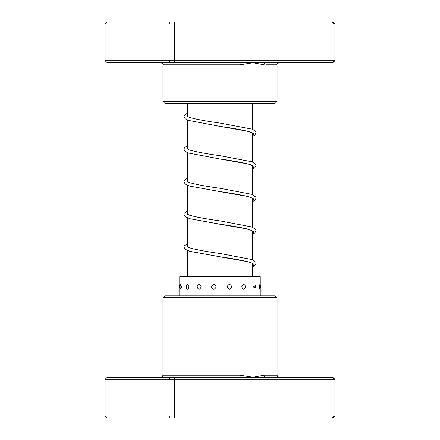 <?xml version="1.0" encoding="UTF-8"?>
<svg xmlns="http://www.w3.org/2000/svg" width="440" height="440" viewBox="0 0 440 440"><rect width="100%" height="100%" fill="white"/><g stroke="black" fill="none" stroke-linecap="round" stroke-linejoin="round"><path stroke-width="0.66" d="M252.604 276.716L252.604 263.45M252.604 259.947L252.604 230.846M252.604 227.216L252.604 198.242M252.604 194.612L252.604 165.638M252.604 162.008L252.604 133.034M252.604 129.404L252.604 103.51M187.396 276.716L187.396 250.476M187.396 246.846L187.396 217.877M187.396 214.242L187.396 185.268M187.396 181.643L187.396 152.663M187.396 149.034L187.396 120.065M187.396 116.43L187.396 103.51M162.943 297.776L164.984 295.735L275.017 295.735L277.057 297.776L162.943 297.776L162.943 375.21L239.894 375.21L253.127 377.245L264.082 375.21L277.057 375.21C277.607 375.815 275.924 375.903 279.092 377.245M334.901 379.286L105.1 379.286L107.25 377.245L332.75 377.245L334.901 379.286L334.901 415.965L332.75 418L107.25 418L105.1 415.965L334.901 415.965M105.1 379.286L105.1 415.965M170.159 377.245L168.993 379.286L168.993 415.965L170.159 418M174.18 377.245L174.674 379.286L174.674 415.965L174.18 418M332.079 377.245L333.949 379.286L333.949 415.965L332.079 418M240.603 377.245A2.035 0.71 90 0 1 239.894 375.21M265.656 377.245A2.035 1.573 90 0 1 264.082 375.21M255.591 286.847L255.431 285.648L253.017 286.847L255.431 288.041A4.279 4.279 0 0 0 255.431 285.648M259.848 284.537L259.309 286.847L259.848 289.152A4.279 4.279 0 0 0 259.848 284.537M181.549 286.847L180.697 284.625A4.279 4.279 0 0 0 180.697 289.064L181.549 286.847M189.024 286.847C187.985 283.773 187.006 283.773 186.104 286.847C187.006 289.916 187.985 289.916 189.024 286.847M201.212 286.847C199.76 283.773 198.347 283.773 196.983 286.847C198.352 289.916 199.766 289.916 201.212 286.847M216.266 286.847C214.615 283.773 212.988 283.773 211.371 286.847C212.993 289.916 214.621 289.916 216.266 286.847M231.886 286.847C230.296 283.773 228.69 283.773 227.068 286.847C228.696 289.916 230.302 289.916 231.886 286.847M245.696 286.847C244.409 283.773 243.078 283.773 241.692 286.847C243.078 289.916 244.409 289.916 245.696 286.847M260.244 285.334L260.244 276.716L179.757 276.716L179.757 295.735M265.656 62.755L107.25 62.755L105.1 60.715L334.901 60.715L332.75 62.755L265.656 62.755A2.035 1.573 -90 0 0 264.082 64.79L253.127 62.755L239.894 64.79L162.943 64.79C163.46 64.295 162.784 63.619 160.908 62.755M277.057 101.47L275.017 103.51L164.984 103.51L162.943 101.47L277.057 101.47L277.057 64.79L266.453 64.79M170.159 62.755L168.993 60.715L168.993 24.035L105.1 24.035L105.1 60.715M334.901 60.715L334.901 24.035L168.993 24.035L170.159 22L332.75 22L334.901 24.035M332.079 62.755L333.949 60.715L333.949 24.035L332.079 22M174.18 62.755L174.674 60.715L174.674 24.035L174.18 22M105.1 24.035L107.25 22L170.159 22M240.603 62.755A2.035 0.71 -90 0 0 239.894 64.79M252.918 133.276L250.674 132.16C244.338 130.262 234.08 128.332 219.896 126.368L247.973 131.302L254.067 133.771L252.604 136.235M252.918 165.88L250.674 164.764C244.338 162.866 234.069 160.93 219.868 158.966L247.962 163.906L254.067 166.37L252.604 168.839M218.075 191.301L247.973 196.51L254.067 198.979L252.604 201.443M217.696 223.85L247.973 229.114L254.067 231.583L252.604 234.047M217.795 256.465L247.962 261.718L254.067 264.182L252.604 266.651M277.057 297.776L277.057 375.21M162.943 375.21C162.481 375.832 163.834 376.151 160.908 377.245M252.604 136.367L254.771 135.196L256.069 132.886L255.865 131.901L254.172 130.163L251.785 129.091L220.171 123.107C206.184 121.171 195.971 119.262 189.541 117.381L187.083 116.188M252.604 168.971L254.832 167.75L256.069 165.489L255.865 164.5L252.049 161.788L220.143 155.705C206.168 153.769 195.971 151.861 189.547 149.985L187.083 148.791M252.604 201.575L254.832 200.354L256.069 198.044L255.865 197.109L252.043 194.392L220.176 188.315C206.179 186.379 195.971 184.465 189.536 182.589L187.083 181.396M252.918 198.484L248.287 196.631C241.434 194.959 231.968 193.276 219.896 191.576L189.959 186.148L185.229 184.102L183.931 181.792L184.135 180.807L185.829 179.069L187.396 178.31M252.604 234.179L254.837 232.958L256.069 230.698L255.865 229.713L252.038 226.996L220.181 220.919C206.184 218.983 195.971 217.069 189.536 215.193L187.083 214M252.918 231.088L248.292 229.235C241.439 227.563 231.974 225.88 219.907 224.18L189.954 218.746L185.229 216.706L183.931 214.396L184.14 213.406L187.396 210.914M252.604 266.783L254.832 265.562L256.069 263.302L255.865 262.312L252.043 259.6L220.149 253.517C206.168 251.581 195.971 249.673 189.541 247.797L187.083 246.604M252.918 262.906L252.918 263.692L248.754 261.971C241.94 260.255 232.315 258.522 219.874 256.779L189.959 251.356L185.163 249.26L183.931 247L184.135 246.01L187.396 243.518M253.187 103.51L252.604 103.763M187.396 113.102L184.135 115.594L183.931 116.584L185.169 118.844L187.996 120.296L219.896 126.368M187.396 145.706L184.547 147.521L183.931 149.188L185.163 151.448L188.254 152.994L219.868 158.966M187.396 276.122L186.115 276.716M179.757 285.334A4.279 4.279 0 0 0 179.757 288.354M260.244 295.735L260.244 286.847M277.057 64.79C276.54 64.295 277.216 63.619 279.092 62.755M162.943 101.47L162.943 64.79"/></g></svg>
